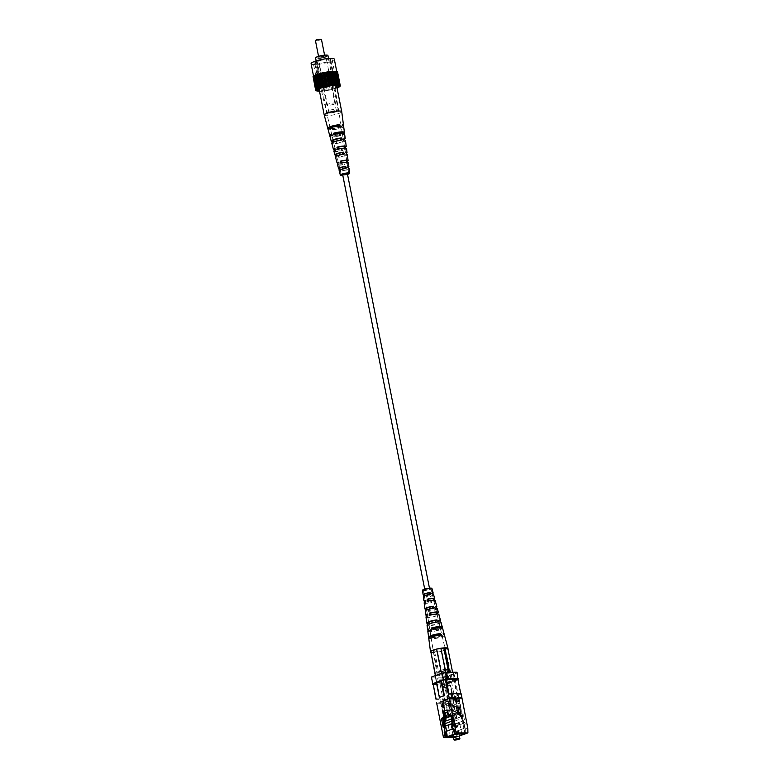 <?xml version="1.0" encoding="UTF-8"?>
<svg xmlns="http://www.w3.org/2000/svg" width="779" height="779" viewBox="0 0 779 779"><rect width="100%" height="100%" fill="white"/><g stroke="black" fill="none" stroke-linecap="round" stroke-linejoin="round"><path stroke-width="0.58" stroke-dasharray="3.9 2.92" d="M428.937 588.729L424.857 589.83L428.937 588.729M342.643 174.613L347.385 173.678M456.552 702.142A1.217 0.798 69.5 0 0 456.952 701.012L456.367 698.042L457.624 697.575M459.016 714.596A1.217 0.798 69.5 0 0 459.425 713.457L458.247 707.527L456.591 707.527M459.503 707.059L458.247 707.527M442.686 712.717L443.864 718.647A1.217 0.798 69.5 0 0 445.52 718.647L444.342 712.717L442.686 712.717L445.598 712.249L446.776 718.18A1.217 0.798 -110.5 0 1 445.121 718.18L443.942 712.249M444.342 712.717L445.598 712.249M442.063 702.755L440.807 703.233L441.401 706.193A1.217 0.798 69.5 0 0 443.056 706.193L442.472 703.233L443.728 702.765L444.312 705.725A1.217 0.798 -110.5 0 1 442.657 705.725L442.063 702.755L436.591 702.746M461.119 693.729L461.84 698.052M446.727 703.242L449.201 702.775L448.431 698.919L445.958 699.386L446.727 703.242L442.472 703.233M445.958 699.386L435.792 699.367M440.807 703.233L436.688 703.223M445.471 721.15L441.537 701.275L440.729 701.976L443.903 718.004L445.705 717.332L444.527 711.402L448.509 709.912L449.687 715.843L451.528 715.161L454.167 728.501L446.192 731.364M454.167 728.501L452.677 728.94M454.907 733.837L453.855 728.501M451.528 715.161L452.054 721.072M452.151 719.903L453.018 719.582L452.638 724.022M453.573 728.774L455.355 733.516M445.5 726.301L444.975 723.652M444.342 724.451L444.39 723.876M467.809 728.19L465.316 729.115L465.423 733.857M451.216 715.161L452.073 714.83L450.817 714.83L448.675 703.048L442.16 705.472L442.579 707.546L448.899 705.19M452.073 714.83L453.018 719.582M449.687 715.843L448.597 715.843M448.509 709.912L446.932 709.912M445.705 717.332L444.614 717.332M455.16 717.342L453.982 711.412L457.964 709.932L459.143 715.862L460.983 715.171L463.943 728.521L456.28 731.384L457.331 736.72L457.653 731.978L456.718 727.226L453.32 718.034L456.737 717.352L455.559 711.422L459.542 709.932L460.72 715.862L463.427 714.849L465.248 724.051L463.106 719.592L462.239 719.923L464.381 724.373L465.316 729.115M463.622 728.521L456.28 731.384M464.995 733.857L463.943 728.521M460.983 715.171L462.239 719.923M464.381 724.373L465.248 724.051M455.958 731.384L453.32 718.034M456.718 727.226L455.851 727.557L453.709 723.107L452.765 718.355L453.631 718.034M454.576 722.776L453.709 723.107M457.653 731.978L455.17 732.903L455.267 737.645L457.75 736.72M452.765 718.355L456.737 717.352M453.982 711.412L455.559 711.422M457.964 709.932L459.542 709.932M459.143 715.862L460.72 715.862M461.295 715.171L463.427 714.849M436.513 682.462L435.286 676.24L436.454 683.271L436.513 682.462L444.926 679.716L436.805 682.745L444.137 683.164L454.381 679.736L453.154 673.504L453.914 673.222L453.174 673.222L454.41 679.454L446.425 679.434L445.189 673.212L444.449 673.212L456.377 733.409M453.914 673.222L465.832 733.429M446.27 682.764L456.952 736.739L459.328 735.863M436.805 682.745L447.497 736.73M436.776 683.154L447.467 737.129M453.407 737.138L456.952 736.739M444.137 683.164L454.819 737.148M448.071 682.482L443.806 683.29L442.579 677.058L446.844 676.26L448.071 682.482L454.352 680.145L453.154 673.504M446.425 679.434L447.058 679.317L445.831 673.085L445.189 673.212M443.806 683.29L436.454 683.271M435.286 676.24L441.566 673.893L442.793 680.125M445.831 673.085L453.183 673.105L454.41 679.454M447.058 679.317L454.42 679.327M453.125 673.913L446.844 676.26M442.579 677.058L435.218 677.048M457.03 695.705L454.099 680.875L454.624 680.885L457.555 695.705L452.482 697.409L449.551 682.579L450.077 682.579L453.008 697.409L452.482 697.409M453.008 697.409L457.555 695.705M450.077 682.579L454.624 680.885M436.415 682.55L436.941 682.55L439.872 697.38M457.896 679.307L461.08 694.196M460.817 694.293L448.207 694.274M448.431 698.919L445.763 683.991L444.906 684.147L447.847 698.977L448.694 698.821M436.084 698.802L447.847 698.977M433.134 684.128L444.906 684.147M457.03 672.258L458.286 679.707M443.193 684.556L447.458 683.748L446.143 677.107L441.878 677.915L443.193 684.556L433.221 684.537M444.449 673.212L441.566 673.893M446.143 677.107L456.971 673.066M431.371 677.896L441.878 677.915M447.458 683.748L457.994 679.814M455.17 732.903L449.201 702.775L443.728 702.765M445.763 683.991L449.551 682.579M454.099 680.875L457.886 679.463M455.851 727.557L454.03 718.355M436.941 682.55L436.454 682.735M443.699 673.494L444.926 679.716M462.161 714.849L463.106 719.592M459.347 735.97L457.331 736.72M455.267 737.645L453.505 737.645M457.721 698.042L456.367 698.042M449.055 684.916A3.846 0.691 -11.2 0 1 450.028 685.072A3.846 0.691 -11.2 0 1 448.139 686.211A3.846 0.691 -11.2 0 1 443.641 686.942A3.846 0.691 -11.2 0 1 442.618 686.542A3.846 0.691 -11.2 0 1 445.198 685.481A3.846 0.691 -11.2 0 1 449.055 684.916M443.329 687.691A4.46 0.808 168.8 0 0 448.188 686.951A4.46 0.808 168.8 0 0 450.837 685.656A4.46 0.808 168.8 0 0 450.739 685.53A4.46 0.808 168.8 0 0 449.61 685.354A4.46 0.808 168.8 0 0 445.13 685.997A4.46 0.808 168.8 0 0 442.141 687.224A4.46 0.808 168.8 0 0 442.092 687.39A4.46 0.808 168.8 0 0 443.329 687.691M453.719 707.566L453.3 705.492L459.785 703.067L460.194 705.141L452.18 707.566A6.758 1.217 168.8 0 0 457.098 705.375A6.758 1.217 168.8 0 0 456.864 705.131L456.445 703.057A6.758 1.217 -11.2 0 1 456.689 703.301A6.758 1.217 -11.2 0 1 451.771 705.482L452.18 707.566M456.601 718.452L460.584 716.962L459.649 712.22L455.666 713.71L456.29 718.452L462.22 716.242L462.658 717.965L459.629 703.125M460.038 705.209L462.716 716.67L459.113 698.442M441.537 701.275L449.317 698.335L453.193 717.956L451.08 716.222M460.584 716.962L459.337 712.22L455.345 713.71L456.29 718.452L455.209 718.851L451.732 701.295L450.788 701.295L454.722 721.169L455.209 718.851M448.568 715.667L447.419 712.366M447.876 712.201L444.215 713.691L445.15 718.433M448.86 715.56L448.198 712.201M456.825 713.233A6.699 1.207 -11.2 0 1 458.675 713.691A6.699 1.207 -11.2 0 1 454.683 715.638A6.699 1.207 -11.2 0 1 447.389 716.758A6.699 1.207 -11.2 0 1 445.53 716.3A6.699 1.207 -11.2 0 1 449.522 714.353A6.699 1.207 -11.2 0 1 456.825 713.233M453.894 698.403A6.699 1.207 -11.2 0 1 455.744 698.86A6.699 1.207 -11.2 0 1 451.752 700.808A6.699 1.207 -11.2 0 1 444.449 701.928A6.699 1.207 -11.2 0 1 442.599 701.47A6.699 1.207 -11.2 0 1 446.591 699.523A6.699 1.207 -11.2 0 1 453.894 698.403M446.026 701.334A4.46 0.808 -11.2 0 1 444.799 701.032A4.46 0.808 -11.2 0 1 447.458 699.737A4.46 0.808 -11.2 0 1 452.307 698.997A4.46 0.808 -11.2 0 1 453.544 699.299A4.46 0.808 -11.2 0 1 450.885 700.594A4.46 0.808 -11.2 0 1 446.026 701.334M451.937 725.697A3.028 0.545 168.8 0 0 455.238 725.191A3.028 0.545 168.8 0 0 457.039 724.314A3.028 0.545 168.8 0 0 456.202 724.1A3.028 0.545 168.8 0 0 452.901 724.606A3.028 0.545 168.8 0 0 451.099 725.492A3.028 0.545 168.8 0 0 451.937 725.697M456.689 703.301L455.803 698.851A6.758 1.217 -11.2 0 0 455.043 698.461L457.614 711.451L456.874 713.213A6.758 1.217 -11.2 0 1 458.743 713.681A6.758 1.217 -11.2 0 1 454.712 715.638A6.758 1.217 -11.2 0 1 447.341 716.768L447.536 716.758A1.909 1.256 69.5 0 0 448.178 714.976L445.598 701.986L447.867 701.986L454.829 737.1L456.961 736.7L454.907 726.32L463.427 723.496L454.907 726.32L454.43 723.944L462.96 721.12L454.43 723.944L450.009 701.587L447.867 701.986M440.729 701.976L443.3 701.869L445.87 714.859L447.341 716.768L448.47 714.859L445.9 701.869A6.758 1.217 -11.2 0 0 452.618 700.564A6.758 1.217 -11.2 0 0 455.803 698.851M452.735 698.344L455.306 711.334A1.909 1.256 69.5 0 0 457.283 713.126L455.014 711.451L452.735 698.344L449.317 698.335M444.108 707.546L443.699 705.472A6.758 1.217 -11.2 0 1 452.015 703.048L452.424 705.122A6.758 1.217 168.8 0 0 444.108 707.546L442.579 707.546M447.341 716.768A6.758 1.217 -11.2 0 1 445.471 716.31A6.758 1.217 -11.2 0 1 449.502 714.353A6.758 1.217 -11.2 0 1 456.874 713.213M443.3 701.869A6.758 1.217 -11.2 0 1 442.54 701.48A6.758 1.217 -11.2 0 1 445.724 699.766A6.758 1.217 -11.2 0 1 452.433 698.461M458.179 723.36A5.843 1.052 168.8 0 0 451.82 724.343A5.843 1.052 168.8 0 0 448.334 726.038A5.843 1.052 168.8 0 0 449.95 726.437A5.843 1.052 168.8 0 0 456.319 725.453A5.843 1.052 168.8 0 0 459.795 723.769A5.843 1.052 168.8 0 0 458.179 723.36M452.424 705.122L449.084 705.122M452.015 703.048L448.675 703.048M443.699 705.472L442.16 705.472M453.3 705.492L451.771 705.482M459.785 703.067L456.445 703.057M460.194 705.141L456.864 705.131M455.043 698.461L457.916 711.344A1.909 1.256 69.5 0 1 457.283 713.126M442.998 701.976L445.569 714.966A1.909 1.256 69.5 0 0 447.536 716.758M440.593 701.275L443.796 717.449M453.193 717.956L451.616 718.861M454.722 721.169L462.658 717.965M444.244 723.934L452.044 721.101M451.801 724.012L453.232 723.477L451.83 723.642M445.656 726.31L445.121 723.603M452.287 723.477L451.976 721.919M453.232 723.477L452.765 721.101M462.483 723.496L462.005 721.12M463.427 723.496L462.96 721.12M455.851 726.32L455.374 723.954M446.62 731.199L447.701 736.652M440.758 701.567L444.225 719.105M447.604 736.691L446.523 731.238M445.539 726.301L445.013 723.642M458.773 698.354L455.345 698.344M451.732 701.295L458.743 698.675M450.009 701.587L450.788 701.295M453.329 736.749A5.843 1.052 168.8 0 0 459.269 735.58M453.397 737.1L454.829 737.1M456.961 736.7L459.318 735.824M456.367 733.419L453.349 718.209M465.608 733.429L462.599 718.228M446.464 701.178A3.846 0.691 168.8 0 0 450.651 700.535A3.846 0.691 168.8 0 0 452.94 699.415A3.846 0.691 168.8 0 0 451.878 699.153A3.846 0.691 168.8 0 0 447.691 699.795A3.846 0.691 168.8 0 0 445.403 700.915A3.846 0.691 168.8 0 0 446.464 701.178M440.593 671.517A3.846 0.691 168.8 0 0 444.78 670.875A3.846 0.691 168.8 0 0 447.068 669.765A3.846 0.691 168.8 0 0 446.007 669.492A3.846 0.691 168.8 0 0 441.82 670.144A3.846 0.691 168.8 0 0 439.531 671.255A3.846 0.691 168.8 0 0 440.593 671.517M453.281 698.627A5.843 1.052 168.8 0 0 446.922 699.61A5.843 1.052 168.8 0 0 443.436 701.295A5.843 1.052 168.8 0 0 445.052 701.704A5.843 1.052 168.8 0 0 451.421 700.72A5.843 1.052 168.8 0 0 454.897 699.026A5.843 1.052 168.8 0 0 453.281 698.627M427.525 601.281L428.499 601.037M433.494 600.336L433.708 601.291L434.721 601.291A5.638 1.022 168.8 0 0 435.227 600.706M434.497 600.385L434.721 601.291M433.708 601.291A4.294 0.779 168.8 0 0 433.903 600.979A4.294 0.779 168.8 0 0 432.725 600.687A4.294 0.779 168.8 0 0 428.538 601.281M429.599 615.215L430.855 614.894M436.386 613.151L436.853 615.225L438.168 615.235A6.583 1.188 168.8 0 0 438.908 614.465M437.652 613.151L438.168 615.235M436.853 615.225A4.801 0.867 168.8 0 0 437.165 614.816A4.801 0.867 168.8 0 0 435.841 614.495A4.801 0.867 168.8 0 0 430.914 615.215M431.693 629.159L433.299 629.159L433.095 627.971M441.664 627.786A7.449 1.344 -11.2 0 1 441.313 627.981L439.726 627.981L439.999 629.169L441.605 629.169A7.527 1.363 168.8 0 0 442.599 628.215M441.313 627.981L441.605 629.169M439.999 629.169A5.307 0.954 168.8 0 0 440.417 628.663A5.307 0.954 168.8 0 0 438.947 628.302A5.307 0.954 168.8 0 0 433.299 629.159M433.66 594.854A5.239 0.945 -11.2 0 1 426.483 597.162L426.171 595.049A5.093 0.915 168.8 0 0 427.067 594.922M429.541 594.435A5.093 0.915 168.8 0 0 432.92 593.15M429.492 594.231A4.002 0.721 168.8 0 0 432.033 593.033A4.002 0.721 168.8 0 0 431.917 592.897L432.783 592.585M426.171 595.049L427.038 594.728L427.389 596.821L426.483 597.162M433.299 594.62L432.394 594.952A4.08 0.74 -11.2 0 1 432.52 595.088A4.08 0.74 -11.2 0 1 427.389 596.821M431.917 592.897L432.394 594.952M437.34 608.613A6.183 1.12 -11.2 0 1 428.528 611.369L428.226 609.246A6.037 1.091 168.8 0 0 436.454 607.055M432.686 608.156A4.508 0.818 168.8 0 0 435.295 606.87A4.508 0.818 168.8 0 0 435.081 606.695L436.25 606.257M428.226 609.246L429.395 608.818L429.745 610.911L428.528 611.369M436.766 608.292L435.549 608.74A4.586 0.828 -11.2 0 1 435.773 608.935A4.586 0.828 -11.2 0 1 429.745 610.911M435.081 606.695L435.549 608.74M441.031 622.363A7.128 1.285 -11.2 0 1 437.71 624.183A7.128 1.285 -11.2 0 1 430.592 625.566L430.281 623.453A6.982 1.256 168.8 0 0 439.969 620.96M435.87 622.08A5.015 0.906 168.8 0 0 438.548 620.707A5.015 0.906 168.8 0 0 438.236 620.483L439.716 619.928M432.277 622.83A5.015 0.906 168.8 0 0 435.315 622.236M430.281 623.453L431.761 622.898L432.111 625.001L430.592 625.566M440.223 621.973L438.704 622.538A5.083 0.915 -11.2 0 1 439.035 622.772A5.083 0.915 -11.2 0 1 432.111 625.001M438.236 620.483L438.704 622.538M444.478 635.245A8.014 1.441 -11.2 0 1 440.632 637.319A8.014 1.441 -11.2 0 1 432.53 638.858L432.355 637.65A7.926 1.431 168.8 0 0 443.602 634.797M432.355 637.65L434.137 636.979A5.521 0.993 168.8 0 0 441.8 634.554A5.521 0.993 168.8 0 0 441.381 634.281L443.163 633.609M443.455 634.778L441.644 635.45A5.56 1.003 -11.2 0 1 442.082 635.732A5.56 1.003 -11.2 0 1 434.341 638.176L432.53 638.858M441.381 634.281L441.644 635.45M434.341 638.176L434.137 636.979M424.672 602.342L425.685 602.342L425.324 600.268L424.36 600.268M431.352 600.278L431.868 602.362L430.855 602.352L430.388 600.278L431.352 600.278A5.502 0.993 -11.2 0 1 430.436 600.512M428.431 600.667A4.216 0.76 -11.2 0 1 426.317 600.852A4.216 0.76 -11.2 0 1 425.149 600.56A4.216 0.76 -11.2 0 1 425.324 600.268M428.469 600.901A5.502 0.993 -11.2 0 1 425.412 601.184A5.502 0.993 -11.2 0 1 424.487 601.125M425.685 602.342A4.294 0.779 168.8 0 0 425.48 602.644A4.294 0.779 168.8 0 0 426.668 602.946A4.294 0.779 168.8 0 0 430.855 602.352M424.166 602.897A5.638 1.022 168.8 0 0 425.724 603.297A5.638 1.022 168.8 0 0 431.868 602.362M426.746 616.286L428.051 616.286L427.7 614.212L426.434 614.212M434.799 614.222L435.305 616.296L434 616.296L433.533 614.222L434.799 614.222A6.446 1.159 -11.2 0 1 427.505 615.371A6.446 1.159 -11.2 0 1 426.6 615.322M430.836 614.748A4.723 0.857 -11.2 0 1 428.723 614.923A4.723 0.857 -11.2 0 1 427.408 614.592A4.723 0.857 -11.2 0 1 427.7 614.212M428.051 616.286A4.801 0.867 168.8 0 0 427.749 616.686A4.801 0.867 168.8 0 0 429.073 617.017A4.801 0.867 168.8 0 0 434 616.296M425.996 617.026A6.583 1.188 168.8 0 0 427.817 617.484A6.583 1.188 168.8 0 0 435.305 616.296M428.83 630.221L430.436 630.221L430.232 629.043L428.654 629.033M436.873 629.052L438.45 629.052L438.743 630.24L437.136 630.24L436.873 629.052A5.258 0.945 -11.2 0 1 431.274 629.89A5.258 0.945 -11.2 0 1 429.823 629.529A5.258 0.945 -11.2 0 1 430.232 629.043M438.45 629.052A7.449 1.344 -11.2 0 1 429.735 630.464A7.449 1.344 -11.2 0 1 428.528 630.386M430.436 630.221A5.307 0.954 168.8 0 0 430.018 630.717A5.307 0.954 168.8 0 0 431.478 631.087A5.307 0.954 168.8 0 0 437.136 630.24M427.827 631.146A7.527 1.363 168.8 0 0 429.911 631.672A7.527 1.363 168.8 0 0 438.743 630.24M430.563 594.611L429.657 594.952A4.08 0.74 -11.2 0 0 424.516 596.675L425.149 600.56M424.526 596.042L424.652 596.821L423.747 597.152L423.649 596.51M432.754 608.438L434.039 608.282M426.843 609.899L427.009 610.911L425.792 611.359L425.665 610.473M425.792 611.359A6.183 1.12 -11.2 0 1 425.217 611.009M427.009 610.911A4.586 0.828 -11.2 0 1 426.785 610.707A4.586 0.828 -11.2 0 1 432.822 608.74M435.88 622.148L437.496 621.963M429.025 622.898L429.385 624.992L427.856 625.556L427.69 624.427M427.856 625.556A7.128 1.285 -11.2 0 1 427.048 625.138M429.385 624.992A5.083 0.915 -11.2 0 1 429.054 624.748A5.083 0.915 -11.2 0 1 435.967 622.538M438.645 634.272L438.918 635.45L440.719 634.778M431.605 638.176L429.794 638.848L429.618 637.641L431.4 636.979L431.605 638.176A5.56 1.003 -11.2 0 1 431.167 637.884A5.56 1.003 -11.2 0 1 438.918 635.45M429.794 638.848A8.014 1.441 -11.2 0 1 428.762 638.352M424.526 590.375A3.846 0.691 -11.2 0 1 423.464 590.102A3.846 0.691 -11.2 0 1 425.762 588.992A3.846 0.691 -11.2 0 1 429.94 588.349A3.846 0.691 -11.2 0 1 431.001 588.612A3.846 0.691 -11.2 0 1 428.723 589.722A3.846 0.691 -11.2 0 1 424.526 590.375M422.52 590.287A4.791 0.867 168.8 0 0 423.854 590.618A4.791 0.867 168.8 0 0 429.102 589.81A4.791 0.867 168.8 0 0 431.936 588.418M430.738 652.159A8.91 1.607 168.8 0 0 432.988 652.5A8.91 1.607 168.8 0 0 441.07 651.419L430.709 652.052M442.287 651.117A8.91 1.607 168.8 0 0 447.389 649.219L441.07 651.419A8.91 1.607 168.8 0 0 442.287 651.117M447.828 648.264L447.769 648.917A8.91 1.607 168.8 0 0 447.915 648.751M437.652 652.062L443.816 683.202L448.081 682.404L441.917 651.263M447.759 649.082L447.389 649.219A8.91 1.607 168.8 0 0 447.769 648.917L452.57 672.248M435.588 675.529L436.883 683.193L435.373 675.607M445.666 672.394L447.058 679.395L442.793 680.203L441.43 673.348M440.388 683.183A7.167 1.295 -11.2 0 1 438.402 682.686A7.167 1.295 -11.2 0 1 442.696 680.612A7.167 1.295 -11.2 0 1 450.486 679.415A7.167 1.295 -11.2 0 1 452.463 679.901A7.167 1.295 -11.2 0 1 448.217 681.985A7.167 1.295 -11.2 0 1 440.388 683.183M447.058 679.395L453.991 679.405M436.941 682.385L442.793 680.203M443.816 683.202L436.883 683.193M453.923 680.223L448.081 682.404M433.66 652.062L439.823 683.202M434.711 652.062L440.875 683.202M449.629 672.238L451.051 679.405M448.577 672.238L449.999 679.405M437.467 648.907A8.91 1.607 168.8 0 0 436.25 649.199M334.201 104.162A4.46 0.808 -11.2 0 1 329.527 105.223A4.46 0.808 -11.2 0 1 326.781 105.019A4.46 0.808 -11.2 0 1 328.105 104.152A4.46 0.808 -11.2 0 1 332.789 103.081A4.46 0.808 -11.2 0 1 335.525 103.286A4.46 0.808 -11.2 0 1 334.201 104.162M323.762 82.204A4.46 0.808 168.8 0 0 322.438 83.071A4.46 0.808 168.8 0 0 325.174 83.275A4.46 0.808 168.8 0 0 329.858 82.214A4.46 0.808 168.8 0 0 331.182 81.337A4.46 0.808 168.8 0 0 328.446 81.133A4.46 0.808 168.8 0 0 323.762 82.204M320.714 38.95L315.972 39.885M315.456 40.693A3.077 0.555 168.8 0 0 317.345 40.829A3.077 0.555 168.8 0 0 320.578 40.099A3.077 0.555 168.8 0 0 321.484 39.495M323.976 57.295A3.077 0.555 -11.2 0 1 320.753 58.035A3.077 0.555 -11.2 0 1 318.864 57.889A3.077 0.555 -11.2 0 1 319.779 57.295A3.077 0.555 -11.2 0 1 323.003 56.555A3.077 0.555 -11.2 0 1 324.892 56.701A3.077 0.555 -11.2 0 1 323.976 57.295M318.699 56.692A4.908 0.886 -11.2 0 1 324.093 55.494A4.908 0.886 -11.2 0 1 326.868 55.845A4.908 0.886 -11.2 0 1 325.418 56.711A4.908 0.886 -11.2 0 1 320.5 57.85A4.908 0.886 -11.2 0 1 317.287 57.743A4.908 0.886 -11.2 0 1 318.699 56.692M319.059 57.286A4.557 0.818 -11.2 0 1 324.064 56.176A4.557 0.818 -11.2 0 1 326.635 56.497A4.557 0.818 -11.2 0 1 325.291 57.295A4.557 0.818 -11.2 0 1 320.724 58.367A4.557 0.818 -11.2 0 1 317.744 58.259A4.557 0.818 -11.2 0 1 319.059 57.286M327.94 55.475A6.3 1.139 -11.2 0 1 326.07 56.711A6.3 1.139 -11.2 0 1 319.448 58.221A6.3 1.139 -11.2 0 1 315.583 57.928M330.53 79.254A6.3 1.139 -11.2 0 1 322.71 80.87L319.429 81.464L321.026 80.86A6.3 1.139 -11.2 0 1 320.042 80.461A6.3 1.139 -11.2 0 1 321.912 79.234A6.3 1.139 -11.2 0 1 328.534 77.725A6.3 1.139 -11.2 0 1 332.409 78.017A6.3 1.139 -11.2 0 1 330.53 79.254M318.718 60.704L315.437 61.298L317.034 60.694A6.3 1.139 168.8 0 0 318.718 60.704L322.71 80.87M317.034 60.694L321.026 80.86M320.948 82.759A8.735 1.577 -11.2 0 1 334.678 80.597A8.735 1.577 -11.2 0 1 335.447 80.967A8.735 1.577 -11.2 0 1 332.886 82.778A8.735 1.577 -11.2 0 1 323.46 84.892A8.735 1.577 -11.2 0 1 318.358 84.356A8.735 1.577 -11.2 0 1 318.923 83.713A8.735 1.577 -11.2 0 1 320.948 82.759M331.932 82.214A7.488 1.354 168.8 0 0 333.461 80.344A7.488 1.354 168.8 0 0 321.688 82.194A7.488 1.354 168.8 0 0 319.955 83.022A7.488 1.354 168.8 0 0 322.749 84.132A7.488 1.354 168.8 0 0 331.932 82.214M319.448 90.939A10.76 1.938 168.8 0 0 335.34 88.154A10.76 1.938 168.8 0 0 336.937 87.472M322.487 81.279L320.481 82.029L317.034 82.029L319.049 81.279A8.15 1.47 -11.2 0 1 318.231 80.821A8.15 1.47 -11.2 0 1 329.955 77.199L335.418 76.459L333.402 77.209A8.15 1.47 -11.2 0 1 334.21 77.657A8.15 1.47 -11.2 0 1 331.796 79.254A8.15 1.47 -11.2 0 1 322.487 81.279L318.971 63.489L316.956 64.238L313.509 64.229L315.524 63.479A8.15 1.47 -11.2 0 1 314.706 63.031A8.15 1.47 -11.2 0 1 326.43 59.408L331.893 58.659L329.877 59.418A8.15 1.47 -11.2 0 1 330.695 59.866A8.15 1.47 -11.2 0 1 328.271 61.453A8.15 1.47 -11.2 0 1 318.971 63.489M334.308 59.146A11.831 2.133 -11.2 0 1 330.793 61.463A11.831 2.133 -11.2 0 1 318.368 64.297A11.831 2.133 -11.2 0 1 311.094 63.742M333.373 74.511A11.831 2.133 -11.2 0 1 320.948 77.345A11.831 2.133 -11.2 0 1 313.674 76.79A11.831 2.133 -11.2 0 1 317.189 74.482A11.831 2.133 -11.2 0 1 329.614 71.649A11.831 2.133 -11.2 0 1 336.898 72.194A11.831 2.133 -11.2 0 1 333.373 74.511M317.121 61.298L321.114 81.464M315.437 61.298L319.429 81.464M313.022 77.111L317.628 77.773L326.713 76.517L334.96 74.083L337.541 71.882M313.07 76.498L313.177 77.024M319.526 91.289L329.41 90.16L337.025 87.891M334.96 74.083L337.667 87.725M336.616 87.988L333.909 74.346M335.749 88.319L333.052 74.667M335.35 88.582L332.652 74.94M337.774 87.491L335.077 73.849M334.24 88.816L331.542 75.174M336.616 73.245L339.264 86.615M338.398 87.18L335.7 73.538M337.492 72.496L340.092 85.612M339.469 86.44L336.771 72.788M339.138 86.712L336.44 73.07M339.761 85.807L337.064 72.165M339.741 86.031L337.044 72.389M339.245 85.339L336.547 71.697M316.829 89.566L314.132 75.923M316.157 90.228L313.509 76.829M316.225 90.237L313.528 76.595M316.722 90.939L314.025 77.296M315.378 77.773L318.085 91.416M317.998 91.221L315.3 77.579M317.413 91.133L314.716 77.491M317.628 77.773L320.325 91.416M319.965 91.289L317.257 77.647M319.117 91.289L316.42 77.647M320.393 77.559L323.09 91.201M322.467 91.143L319.77 77.501M321.435 91.231L318.728 77.588M323.489 77.131L326.197 90.773M325.349 90.792L322.652 77.15M324.191 90.958L321.493 77.316M326.713 76.517L329.41 90.16M328.417 90.267L325.71 76.624M327.209 90.491L324.502 76.848M329.838 75.777L332.536 89.419M331.445 89.585L328.748 75.943M330.277 89.867L327.579 76.225M333.188 89.127L330.491 75.485M317.034 82.029L313.509 64.229M320.481 82.029L316.956 64.238M333.402 77.209L329.877 59.418M335.418 76.459L331.893 58.659M331.971 76.449L328.446 58.659M329.955 77.199L326.43 59.408M319.049 81.279L315.524 63.479M324.181 82.204A3.846 0.691 -11.2 0 1 328.222 81.279A3.846 0.691 -11.2 0 1 330.578 81.464A3.846 0.691 -11.2 0 1 329.439 82.214A3.846 0.691 -11.2 0 1 325.408 83.129A3.846 0.691 -11.2 0 1 323.042 82.954A3.846 0.691 -11.2 0 1 324.181 82.204M330.053 111.864A3.846 0.691 -11.2 0 1 334.094 110.939A3.846 0.691 -11.2 0 1 336.45 111.115A3.846 0.691 -11.2 0 1 335.311 111.874A3.846 0.691 -11.2 0 1 331.279 112.789A3.846 0.691 -11.2 0 1 328.913 112.614A3.846 0.691 -11.2 0 1 330.053 111.864M330.802 82.214A5.843 1.052 -11.2 0 1 324.668 83.616A5.843 1.052 -11.2 0 1 321.084 83.343A5.843 1.052 -11.2 0 1 322.818 82.204A5.843 1.052 -11.2 0 1 328.952 80.802A5.843 1.052 -11.2 0 1 332.536 81.074A5.843 1.052 -11.2 0 1 330.802 82.214M324.239 115.097A8.91 1.607 168.8 0 0 326.703 115.691A8.91 1.607 168.8 0 0 339.069 113.354A8.91 1.607 168.8 0 0 341.728 111.64M320.714 82.194A8.91 1.607 168.8 0 0 318.066 83.937A8.91 1.607 168.8 0 0 323.548 84.356A8.91 1.607 168.8 0 0 332.906 82.214A8.91 1.607 168.8 0 0 335.554 80.48A8.91 1.607 168.8 0 0 330.072 80.062A8.91 1.607 168.8 0 0 320.714 82.194M336.947 155.868L337.161 156.822A4.508 0.818 -11.2 0 1 336.956 156.637A4.508 0.818 -11.2 0 1 342.857 154.7L342.809 154.408M330.286 127.931A5.56 1.003 168.8 0 0 330.598 128.058L330.871 129.226A5.521 0.993 -11.2 0 1 330.442 128.963A5.521 0.993 -11.2 0 1 338.115 126.529L337.911 125.331M333.539 140.97L334.006 143.024A5.015 0.906 -11.2 0 1 333.694 142.8A5.015 0.906 -11.2 0 1 340.491 140.609L340.423 140.239M340.16 169.89L340.326 170.611A4.002 0.721 -11.2 0 1 340.209 170.484A4.002 0.721 -11.2 0 1 345.214 168.78L346.071 168.468M347.755 162.383L347.882 163.239L346.918 163.239A4.216 0.76 168.8 0 0 347.103 162.957A4.216 0.76 168.8 0 0 345.934 162.655A4.216 0.76 168.8 0 0 341.864 163.23L340.89 163.23M345.496 147.221L345.808 149.305L344.542 149.295A4.723 0.857 168.8 0 0 344.834 148.916A4.723 0.857 168.8 0 0 343.529 148.585A4.723 0.857 168.8 0 0 338.709 149.286L337.453 149.286M343.714 133.121A7.527 1.363 -11.2 0 1 343.412 133.287L343.588 134.475L342.01 134.475A5.258 0.945 168.8 0 0 342.429 133.988A5.258 0.945 168.8 0 0 340.968 133.618A5.258 0.945 168.8 0 0 335.379 134.455L333.792 134.455M335.106 133.277L335.379 134.455M331.864 80.325A7.167 1.295 168.8 0 0 324.025 81.532A7.167 1.295 168.8 0 0 319.779 83.606A7.167 1.295 168.8 0 0 321.756 84.093A7.167 1.295 168.8 0 0 329.556 82.895A7.167 1.295 168.8 0 0 333.85 80.821A7.167 1.295 168.8 0 0 331.864 80.325M333.295 135.205A5.307 0.954 -11.2 0 1 331.825 134.845A5.307 0.954 -11.2 0 1 332.253 134.339L332.516 135.527A5.258 0.945 168.8 0 0 332.107 136.023A5.258 0.945 168.8 0 0 333.558 136.383A5.258 0.945 168.8 0 0 339.157 135.536L338.953 134.348A5.307 0.954 -11.2 0 1 333.295 135.205M338.612 148.828A4.801 0.867 -11.2 0 1 336.411 149.013A4.801 0.867 -11.2 0 1 335.087 148.692A4.801 0.867 -11.2 0 1 335.389 148.283L335.856 150.357A4.723 0.857 168.8 0 0 335.564 150.746A4.723 0.857 168.8 0 0 336.879 151.068A4.723 0.857 168.8 0 0 341.689 150.366L341.329 148.292L342.643 148.292A6.583 1.188 -11.2 0 1 335.155 149.48A6.583 1.188 -11.2 0 1 334.366 149.451M341.728 162.626A4.294 0.779 -11.2 0 1 339.527 162.821A4.294 0.779 -11.2 0 1 338.339 162.529A4.294 0.779 -11.2 0 1 338.534 162.217L339.001 164.301A4.216 0.76 168.8 0 0 338.826 164.593A4.216 0.76 168.8 0 0 339.985 164.875A4.216 0.76 168.8 0 0 344.055 164.301L343.705 162.227L344.717 162.227A5.638 1.022 -11.2 0 1 343.753 162.47M337.161 156.822L335.992 157.251A6.037 1.091 -11.2 0 1 335.447 156.949M335.992 157.251L335.788 156.452M328.65 128.71A8.014 1.441 168.8 0 0 328.787 128.73L330.598 128.058M330.871 129.226L329.079 129.898A7.926 1.431 -11.2 0 1 328.076 129.441M329.079 129.898L328.787 128.73M334.006 143.024L332.536 143.579A6.982 1.256 -11.2 0 1 331.766 143.19M332.536 143.579L332.273 142.547M340.326 170.611L339.469 170.932A5.093 0.915 -11.2 0 1 339.138 170.698M339.469 170.932L339.323 170.367M329.965 136.461A7.449 1.344 168.8 0 0 332.02 136.958A7.449 1.344 168.8 0 0 340.735 135.536L340.559 134.358A7.527 1.363 -11.2 0 1 331.727 135.789A7.527 1.363 -11.2 0 1 330.578 135.721M333.879 151.097A6.446 1.159 168.8 0 0 335.661 151.525A6.446 1.159 168.8 0 0 342.955 150.366L342.643 148.292M341.777 162.869A5.638 1.022 -11.2 0 1 338.573 163.171A5.638 1.022 -11.2 0 1 337.745 163.123M337.57 164.846A5.502 0.993 168.8 0 0 339.089 165.216A5.502 0.993 168.8 0 0 345.029 164.311L344.717 162.227M347.531 174.408A4.791 0.867 -11.2 0 1 342.789 175.353M343.588 134.475A7.449 1.344 168.8 0 0 344.571 133.569M345.808 149.305A6.446 1.159 168.8 0 0 346.519 148.594M347.882 163.239A5.502 0.993 168.8 0 0 348.359 162.714M343.636 126.354A7.926 1.431 -11.2 0 1 339.751 128.399A7.926 1.431 -11.2 0 1 331.815 129.898L331.523 128.739A8.014 1.441 168.8 0 0 342.838 125.896M345.467 140.483A6.982 1.256 -11.2 0 1 342.156 142.245A6.982 1.256 -11.2 0 1 335.262 143.579L334.756 141.544A7.128 1.285 168.8 0 0 344.552 139.081M347.307 154.602A6.037 1.091 -11.2 0 1 338.729 157.261L338.213 155.225A6.183 1.12 168.8 0 0 346.577 153.044M349.138 168.722A5.093 0.915 -11.2 0 1 342.195 170.932L341.679 168.897A5.239 0.945 168.8 0 0 342.633 168.77M345.126 168.283A5.239 0.945 168.8 0 0 348.593 166.998M342.117 133.043A5.307 0.954 -11.2 0 1 341.806 133.287L343.412 133.287M342.01 134.475L341.806 133.287M344.542 149.295L344.191 147.221M346.918 163.239L346.762 162.324M342.75 175.148A3.846 0.691 168.8 0 0 347.492 174.204M340.842 126.529A5.521 0.993 -11.2 0 1 341.27 126.811A5.521 0.993 -11.2 0 1 333.597 129.236L333.334 128.058A5.56 1.003 168.8 0 0 341.075 125.623A5.56 1.003 168.8 0 0 340.637 125.331L340.842 126.529L342.624 125.867M340.413 140.162A5.083 0.915 168.8 0 0 343.198 138.759A5.083 0.915 168.8 0 0 342.867 138.516L343.218 140.609A5.015 0.906 -11.2 0 1 343.529 140.853A5.015 0.906 -11.2 0 1 336.742 143.034L336.275 140.98L334.756 141.544M336.976 140.882A5.083 0.915 168.8 0 0 339.771 140.337M342.76 154.115A4.586 0.828 168.8 0 0 345.457 152.801A4.586 0.828 168.8 0 0 345.233 152.606L345.584 154.7A4.508 0.818 -11.2 0 1 345.798 154.885A4.508 0.818 -11.2 0 1 339.897 156.822L339.42 154.768L338.213 155.225M345.097 168.069A4.08 0.74 168.8 0 0 347.726 166.833A4.08 0.74 168.8 0 0 347.59 166.687L347.94 168.79A4.002 0.721 -11.2 0 1 348.067 168.926A4.002 0.721 -11.2 0 1 343.062 170.611L342.585 168.556L341.679 168.897M339.897 125.857L338.115 126.529M341.962 140.054L340.491 140.609M344.026 154.261L342.857 154.7M340.637 125.331L342.448 124.659M331.523 128.739L333.334 128.058M333.597 129.236L331.815 129.898M344.698 140.064L343.218 140.609M342.867 138.516L344.386 137.951M336.742 143.034L335.262 143.579M346.752 154.261L345.584 154.7M345.233 152.606L346.451 152.148M339.897 156.822L338.729 157.261M348.807 168.468L347.94 168.79M347.59 166.687L348.495 166.355M343.062 170.611L342.195 170.932M332.516 135.527L330.939 135.527M340.735 135.536L339.157 135.536M338.953 134.348L340.559 134.358M330.647 134.339L332.253 134.339M335.856 150.357L334.59 150.357M342.955 150.366L341.689 150.366M334.074 148.273L335.389 148.283M339.001 164.301L338.037 164.291M345.029 164.311L344.055 164.301M337.521 162.217L338.534 162.217M458.208 700.545L456.952 701.012M460.671 712.989L459.425 713.457M443.864 718.647L445.121 718.18M445.52 718.647L446.776 718.18M441.401 706.193L442.657 705.725M443.056 706.193L444.312 705.725M448.49 703.106L447.604 698.656M440.047 671.722A4.616 0.828 -11.2 0 1 440.145 670.505A4.616 0.828 -11.2 0 1 446.542 669.297A4.616 0.828 -11.2 0 1 446.445 670.515A4.616 0.828 -11.2 0 1 440.047 671.722M447.643 670.154A5.843 1.052 168.8 0 0 441.284 671.138A5.843 1.052 168.8 0 0 437.808 672.832A5.843 1.052 168.8 0 0 439.414 673.231A5.843 1.052 168.8 0 0 445.783 672.248A5.843 1.052 168.8 0 0 449.259 670.563A5.843 1.052 168.8 0 0 447.643 670.154M329.527 111.864A4.616 0.828 168.8 0 0 329.439 113.082A4.616 0.828 168.8 0 0 335.837 111.874A4.616 0.828 168.8 0 0 335.934 110.657A4.616 0.828 168.8 0 0 329.527 111.864M336.44 110.686A5.843 1.052 -11.2 0 1 330.306 112.088A5.843 1.052 -11.2 0 1 326.722 111.816A5.843 1.052 -11.2 0 1 328.456 110.676A5.843 1.052 -11.2 0 1 334.59 109.274A5.843 1.052 -11.2 0 1 338.174 109.547A5.843 1.052 -11.2 0 1 336.44 110.686M424.857 589.83L424.711 589.099M429.609 588.895L429.463 588.155M445.111 719.786L446.367 719.309M442.647 707.332L443.903 706.865M450.028 685.072L450.739 685.53M458.675 713.691L455.744 698.86M453.544 699.299L450.837 685.656M458.919 733.808L457.039 724.314M458.743 713.681L457.098 705.375M445.471 716.31L442.54 701.48M448.334 726.038L450.398 736.418M459.795 723.769L461.85 734.149M452.979 734.986L451.099 725.492M444.799 701.032L442.092 687.39M445.53 716.3L442.599 701.47M442.618 686.542L442.141 687.224M454.897 699.026L449.259 670.563L446.786 669.249C441.907 669.589 436.552 671.099 437.808 672.832L443.436 701.295M447.068 669.765L452.94 699.415M439.531 671.255L445.403 700.915M431.001 588.612L432.033 593.033M432.52 595.088L433.426 598.915M433.903 600.979L435.295 606.87M435.773 608.935L436.678 612.761M437.165 614.816L438.548 620.707M439.035 622.772L440.135 627.485M440.417 628.663L441.8 634.554M442.082 635.732L452.463 679.901M423.464 590.102L424.185 594.581M425.48 602.644L426.444 608.623M426.785 610.707L427.408 614.592M427.749 616.686L428.713 622.655M429.054 624.748L429.823 629.529M430.018 630.717L430.982 636.696M431.167 637.884L438.402 682.686M326.781 105.019L322.438 83.071M318.553 56.322L318.864 57.889M326.635 56.497L326.868 55.845M316.167 60.898L320.042 80.461M333.461 80.344L334.678 80.597M335.447 80.967L338.495 85.924M313.577 76.293L313.674 76.79M336.742 71.454L336.898 72.194M334.21 77.657L330.695 59.866M318.231 80.821L314.706 63.031M318.358 84.356L317.433 90.101M319.955 83.022L318.923 83.713M328.534 58.444L332.409 78.017M317.744 58.259L317.287 57.743M324.58 55.134L324.892 56.701M335.525 103.286L331.182 81.337M321.084 83.343L326.722 111.816C327.024 113.578 330.13 113.578 336.031 111.835C337.716 111.3 338.427 110.54 338.174 109.547L332.536 81.074M336.45 111.115L330.578 81.464M328.913 112.614L323.042 82.954M319.03 88.806L318.066 83.937M341.251 174.895L340.209 170.484M339.722 168.42L338.826 164.593M338.339 162.529L336.956 156.637M336.47 154.583L335.564 150.746M335.087 148.692L333.694 142.8M333.217 140.736L332.107 136.023M331.825 134.845L330.442 128.963M330.169 127.785L319.779 83.606M348.788 173.405L348.067 168.926M347.726 166.833L347.103 162.957M346.762 160.863L345.798 154.885M345.457 152.801L344.834 148.916M344.493 146.822L343.529 140.853M343.198 138.759L342.429 133.988M342.234 132.79L341.27 126.811M341.075 125.623L333.85 80.821M336.518 85.339L335.554 80.48"/><path stroke-width="1.17" d="M429.463 588.155L347.385 173.678L346.723 173.513L342.643 174.613L424.711 589.099M456.552 700.535L455.968 697.575L454.712 698.042L455.296 701.003A1.217 0.798 69.5 0 0 456.552 702.142L457.809 701.675A1.217 0.798 -110.5 0 1 456.552 700.535L455.296 701.003M459.347 735.97L467.906 732.932L467.809 728.19L461.879 697.585L457.624 697.575L458.208 700.545A1.217 0.798 -110.5 0 1 457.809 701.675M459.503 707.059L460.671 712.989A1.217 0.798 -110.5 0 1 459.016 712.989L457.848 707.059L459.503 707.059M457.848 707.059L456.591 707.527L457.76 713.457A1.217 0.798 69.5 0 0 459.016 714.596L460.272 714.129M448.47 694.177L450.944 693.709L451.713 697.565L449.23 698.033L445.276 679.444L446.124 679.288L449.055 694.07M461.879 697.585L461.119 693.729L450.944 693.709M436.591 702.746L443.494 737.625L445.121 737.022L444.176 732.279L445.958 737.022L445.121 737.022M455.968 697.575L451.713 697.565M452.677 728.94L446.192 731.364L446.825 736.7L445.043 731.958L444.108 727.206L444.342 724.451M452.054 721.072L451.771 724.353L452.706 729.095L454.907 733.837L447.243 736.7M451.771 724.353L452.638 724.022L450.817 714.83L448.597 715.843M452.706 729.095L453.573 728.774L454.517 733.516L456.143 732.912L467.906 732.932M454.488 733.837L455.355 733.516L454.517 733.516M446.484 731.257L445.5 726.301M444.975 723.652L443.864 718.014L444.488 722.766L443.621 723.087L442.676 718.335L441.42 718.335L444.127 717.332L442.949 711.393L446.932 709.912L448.11 715.843M444.39 723.876L444.488 722.766M446.825 736.7L445.958 737.022M445.043 731.958L444.176 732.279M444.108 727.206L443.241 727.528L443.621 723.087M444.527 711.402L442.949 711.393M444.614 717.332L444.127 717.332M442.676 718.335L443.543 718.014M443.864 718.014L445.013 723.642M459.328 735.863L465.832 733.429L456.377 733.409L447.497 736.73L453.407 737.138M443.894 695.686L440.963 680.856L441.489 680.856L444.419 695.686L439.346 697.38L436.415 682.55L440.963 680.856M444.419 695.686L439.346 697.38M436.045 698.812L433.153 683.972L435.831 698.899M460.749 693.729L457.896 679.307L446.124 679.288M457.994 679.814L457.03 672.258L446.523 672.238L447.837 678.879L443.572 679.687L442.258 673.046L446.523 672.238M432.754 683.728L431.43 677.078L432.754 683.728L443.572 679.687M442.258 673.046L431.43 677.078M458.344 678.899L447.837 678.879M432.686 684.537L433.221 684.537M436.454 682.735L433.153 683.972M445.276 679.444L441.489 680.856M453.505 737.645L443.494 737.625M443.241 727.528L441.42 718.335M456.143 732.912L449.23 698.033L454.712 698.042M461.84 698.052L457.721 698.042M451.09 716.213L450.807 714.83M447.419 712.366L443.894 713.691L444.838 718.433L448.821 716.943L448.568 715.667M448.821 716.943L448.86 715.56M444.838 718.433L451.08 716.222M454.78 740.05A3.028 0.545 -11.2 0 1 453.943 739.846A3.028 0.545 -11.2 0 1 455.744 738.969A3.028 0.545 -11.2 0 1 459.045 738.463A3.028 0.545 -11.2 0 1 459.883 738.667A3.028 0.545 -11.2 0 1 458.071 739.544A3.028 0.545 -11.2 0 1 454.78 740.05M459.269 735.58A5.843 1.052 168.8 0 0 461.85 734.149A5.843 1.052 168.8 0 0 460.233 733.74A5.843 1.052 168.8 0 0 453.875 734.724A5.843 1.052 168.8 0 0 450.398 736.418A5.843 1.052 168.8 0 0 452.005 736.817A5.843 1.052 168.8 0 0 453.329 736.749M443.796 717.449L445.471 721.15L451.616 718.861M444.069 718.832L445.15 718.433M452.044 721.101L444.244 723.934L444.712 726.301L451.801 724.012M451.83 723.642L444.712 726.301M451.976 721.919L451.82 721.101M445.656 726.31L446.62 731.199M444.225 719.105L445.121 723.603M446.523 731.238L445.539 726.301M459.318 735.824L465.618 733.467L456.367 733.458L447.711 736.691M447.682 737.09L453.397 737.1M428.538 601.281L428.187 599.207L427.223 599.207A5.502 0.993 -11.2 0 1 433.163 598.301A5.502 0.993 -11.2 0 1 434.672 598.661A5.502 0.993 -11.2 0 1 434.205 599.217L433.241 599.217L433.494 600.336M436.454 607.055A6.037 1.091 168.8 0 0 436.795 606.568L435.227 600.706A5.638 1.022 168.8 0 0 433.669 600.336A5.638 1.022 168.8 0 0 427.525 601.281L427.223 599.207M434.205 599.217L434.721 601.291M428.187 599.207A4.216 0.76 -11.2 0 1 432.257 598.632A4.216 0.76 -11.2 0 1 433.426 598.915A4.216 0.76 -11.2 0 1 433.241 599.217M430.914 615.215L430.563 613.141L429.297 613.141A6.446 1.159 -11.2 0 1 436.581 611.992A6.446 1.159 -11.2 0 1 438.363 612.421A6.446 1.159 -11.2 0 1 437.652 613.151L436.386 613.151L436.591 614.037M439.969 620.96A6.982 1.256 168.8 0 0 440.476 620.318L438.908 614.465A6.583 1.188 168.8 0 0 437.097 614.027A6.583 1.188 168.8 0 0 429.599 615.215L429.297 613.141M437.652 613.151L437.876 614.066M430.563 613.141A4.723 0.857 -11.2 0 1 435.373 612.44A4.723 0.857 -11.2 0 1 436.678 612.761A4.723 0.857 -11.2 0 1 436.386 613.151M433.299 629.159L433.095 627.971L431.508 627.971A7.449 1.344 -11.2 0 1 440.232 626.55A7.449 1.344 -11.2 0 1 442.287 627.046A7.449 1.344 -11.2 0 1 441.664 627.786M443.602 634.797A7.926 1.431 168.8 0 0 444.166 634.067L442.599 628.215A7.527 1.363 168.8 0 0 440.515 627.718A7.527 1.363 168.8 0 0 431.693 629.159L431.508 627.971M433.095 627.971A5.258 0.945 -11.2 0 1 438.684 627.124A5.258 0.945 -11.2 0 1 440.135 627.485A5.258 0.945 -11.2 0 1 440.047 627.728M427.067 594.922A5.093 0.915 168.8 0 0 429.541 594.435M432.92 593.15A5.093 0.915 168.8 0 0 433.105 592.809A5.093 0.915 168.8 0 0 432.783 592.585L433.299 594.62A5.239 0.945 -11.2 0 1 433.66 594.854L434.672 598.661M427.116 595.224L427.038 594.728A4.002 0.721 168.8 0 0 429.492 594.231M436.795 606.568A6.037 1.091 168.8 0 0 436.25 606.257L436.766 608.292A6.183 1.12 -11.2 0 1 437.34 608.613L438.363 612.421M429.433 609.1L429.395 608.818A4.508 0.818 168.8 0 0 432.686 608.156M440.476 620.318A6.982 1.256 168.8 0 0 439.716 619.928L440.223 621.973A7.128 1.285 -11.2 0 1 441.031 622.363L442.287 627.046M431.761 622.898A5.015 0.906 168.8 0 0 432.277 622.83M435.315 622.236A5.015 0.906 168.8 0 0 435.87 622.08M444.166 634.067A7.926 1.431 168.8 0 0 443.163 633.609L443.455 634.778A8.014 1.441 -11.2 0 1 444.478 635.245L448.013 648.41A8.91 1.607 168.8 0 0 445.549 647.816A8.91 1.607 168.8 0 0 437.467 648.907L447.828 648.264L452.57 672.248M432.822 608.74L432.355 606.685L433.523 606.247A6.037 1.091 168.8 0 0 424.945 608.915L424.166 602.897A5.638 1.022 168.8 0 1 424.672 602.342L424.36 600.268A5.502 0.993 -11.2 0 0 423.893 600.794A5.502 0.993 -11.2 0 0 424.487 601.125M428.431 600.667A4.216 0.76 -11.2 0 0 430.388 600.278L430.466 600.648M430.436 600.512A5.502 0.993 -11.2 0 1 428.469 600.901M435.967 622.538L435.5 620.483L436.98 619.928A6.982 1.256 168.8 0 0 430.096 621.262A6.982 1.256 168.8 0 0 426.775 623.034L425.996 617.026A6.583 1.188 168.8 0 1 426.746 616.286L426.434 614.212A6.446 1.159 -11.2 0 0 425.724 614.923A6.446 1.159 -11.2 0 0 426.6 615.322M433.533 614.222A4.723 0.857 -11.2 0 1 430.836 614.748M438.918 635.45L438.645 634.272L440.427 633.609A7.926 1.431 168.8 0 0 432.491 635.109A7.926 1.431 168.8 0 0 428.606 637.154L427.827 631.146A7.527 1.363 168.8 0 1 428.83 630.221L428.654 629.033A7.449 1.344 -11.2 0 0 427.671 629.938A7.449 1.344 -11.2 0 0 428.528 630.386M429.657 594.952L429.19 592.897L430.047 592.576L430.563 594.611A5.239 0.945 -11.2 0 0 423.387 596.889L423.893 600.794M424.652 596.821L424.302 594.718L423.445 595.039L423.747 597.152M430.047 592.576A5.093 0.915 168.8 0 0 423.114 594.786A5.093 0.915 168.8 0 0 423.445 595.039M429.19 592.897A4.002 0.721 168.8 0 0 424.185 594.581A4.002 0.721 168.8 0 0 424.302 594.718M433.523 606.247L434.039 608.282A6.183 1.12 -11.2 0 0 425.217 611.009L425.724 614.923M426.843 609.899L426.658 608.808L425.49 609.246L425.792 611.359M424.945 608.915A6.037 1.091 168.8 0 0 425.49 609.246M432.355 606.685A4.508 0.818 168.8 0 0 426.444 608.623A4.508 0.818 168.8 0 0 426.658 608.808M436.98 619.928L437.496 621.963A7.128 1.285 -11.2 0 0 430.446 623.327A7.128 1.285 -11.2 0 0 427.048 625.138L427.671 629.938M429.171 623.755L429.025 622.898L427.554 623.443L427.69 624.427M426.775 623.034A6.982 1.256 168.8 0 0 427.554 623.443M435.5 620.483A5.015 0.906 168.8 0 0 428.713 622.655A5.015 0.906 168.8 0 0 429.025 622.898M440.427 633.609L440.719 634.778A8.014 1.441 -11.2 0 0 432.696 636.287A8.014 1.441 -11.2 0 0 428.762 638.352L430.524 651.877A8.91 1.607 168.8 0 0 430.738 652.159M428.606 637.154A7.926 1.431 168.8 0 0 429.414 637.611M438.645 634.272A5.521 0.993 168.8 0 0 430.982 636.696A5.521 0.993 168.8 0 0 431.069 636.832M433.105 592.809L431.936 588.418A4.791 0.867 168.8 0 0 430.612 588.106A4.791 0.867 168.8 0 0 425.412 588.895A4.791 0.867 168.8 0 0 422.52 590.287L423.114 594.786M435.373 675.607L430.768 651.4A8.91 1.607 168.8 0 0 430.524 651.877M436.25 649.199A8.91 1.607 168.8 0 0 431.147 651.108L437.467 648.907M430.768 651.4L435.588 675.529M441.43 673.348L436.62 649.063M440.885 648.255L445.666 672.394M444.887 648.264L449.629 672.238M443.835 648.264L448.577 672.238M315.485 40.576L316.673 39.495L321.415 39.408A3.077 0.555 168.8 0 0 319.332 39.388A3.077 0.555 168.8 0 0 316.371 40.089A3.077 0.555 168.8 0 0 315.485 40.576A3.077 0.555 168.8 0 0 315.456 40.693L318.553 56.322M316.167 60.898L315.583 57.928A6.3 1.139 -11.2 0 1 317.452 56.692A6.3 1.139 -11.2 0 1 324.064 55.182A6.3 1.139 -11.2 0 1 327.94 55.475L328.534 58.444M336.937 87.472A10.76 1.938 168.8 0 0 338.495 85.924A10.76 1.938 168.8 0 0 331.591 85.593A10.76 1.938 168.8 0 0 320.627 88.124A10.76 1.938 168.8 0 0 317.433 90.101A10.76 1.938 168.8 0 0 319.448 90.939M313.577 76.293L311.094 63.742A11.831 2.133 -11.2 0 1 314.609 61.434A11.831 2.133 -11.2 0 1 327.034 58.6A11.831 2.133 -11.2 0 1 334.308 59.146L336.742 71.454M313.177 77.024L315.729 90.754L319.526 91.289M314.005 76.021L313.07 76.498L316.225 90.237L315.729 90.754M337.025 87.891L339.313 86.888L340.248 85.524L339.245 85.339L336.752 71.444L330.179 71.434L320.734 73.216L313.956 75.748L316.829 89.566L315.777 90.14M339.547 85.495L336.84 71.853L337.541 71.882L340.248 85.524M339.459 85.086L329.78 85.505L323.431 86.859L316.654 89.39M340.092 85.612L340.199 86.138M335.184 71.22L337.891 84.862M337.969 85.057L335.272 71.415M338.553 85.145L335.856 71.502M332.945 71.22L335.642 84.862M336.012 84.989L333.305 71.347M336.849 84.989L334.152 71.347M330.179 71.434L332.876 85.077M333.5 85.135L330.802 71.493M334.542 85.047L331.835 71.405M327.073 71.863L329.78 85.505M330.617 85.486L327.92 71.843M331.776 85.32L329.079 71.678M323.86 72.476L326.557 86.118M327.56 86.011L324.853 72.369M328.767 85.787L326.06 72.145M320.734 73.216L323.431 86.859M324.522 86.693L321.824 73.051M325.69 86.411L322.993 72.768M317.92 74.054L320.617 87.696M321.727 87.462L319.03 73.82M322.779 87.151L320.081 73.508M315.602 74.911L318.309 88.553M319.361 88.29L316.654 74.648M320.218 87.959L317.52 74.317M317.569 89.098L314.872 75.456M318.192 88.787L315.495 75.144M316.498 89.838L313.801 76.196M324.58 55.134L321.484 39.495A3.077 0.555 168.8 0 0 321.415 39.408M342.838 125.896A8.014 1.441 168.8 0 0 343.481 125.156L341.728 111.64A8.91 1.607 168.8 0 0 341.718 111.621A8.91 1.607 168.8 0 0 339.255 111.008A8.91 1.607 168.8 0 0 326.878 113.335A8.91 1.607 168.8 0 0 324.23 115.078A8.91 1.607 168.8 0 0 324.239 115.097L327.764 128.262A8.014 1.441 168.8 0 0 328.65 128.71M336.947 155.868L336.694 154.768A4.586 0.828 168.8 0 1 336.47 154.583A4.586 0.828 168.8 0 1 342.507 152.596L342.857 154.7M338.115 126.529L337.911 125.331A5.56 1.003 168.8 0 0 330.169 127.785A5.56 1.003 168.8 0 0 330.286 127.931M333.743 141.846L333.539 140.97A5.083 0.915 168.8 0 1 333.217 140.736A5.083 0.915 168.8 0 1 340.131 138.516L340.491 140.609M340.326 170.611L339.858 168.556A4.08 0.74 168.8 0 1 339.722 168.42A4.08 0.74 168.8 0 1 344.863 166.687L345.214 168.78M348.593 166.998A5.239 0.945 168.8 0 0 348.865 166.618L348.359 162.714A5.502 0.993 168.8 0 0 346.83 162.324A5.502 0.993 168.8 0 0 340.89 163.23L340.384 161.156L341.387 161.156L341.864 163.23M341.387 161.156A4.294 0.779 -11.2 0 1 345.574 160.562A4.294 0.779 -11.2 0 1 346.762 160.863A4.294 0.779 -11.2 0 1 346.567 161.165L347.58 161.165A5.638 1.022 -11.2 0 0 348.086 160.61L347.307 154.602A6.037 1.091 -11.2 0 0 346.752 154.261L346.451 152.148A6.183 1.12 168.8 0 1 347.025 152.499L346.519 148.594A6.446 1.159 168.8 0 0 344.737 148.137A6.446 1.159 168.8 0 0 337.453 149.286L336.937 147.212A6.583 1.188 -11.2 0 1 344.425 146.024A6.583 1.188 -11.2 0 1 346.246 146.491A6.583 1.188 -11.2 0 1 345.496 147.221L345.642 148.185M336.937 147.212L338.242 147.212L338.709 149.286M338.242 147.212A4.801 0.867 -11.2 0 1 343.169 146.491A4.801 0.867 -11.2 0 1 344.493 146.822A4.801 0.867 -11.2 0 1 344.191 147.221L345.496 147.221M344.552 139.081A7.128 1.285 168.8 0 0 345.194 138.38L344.571 133.569A7.449 1.344 168.8 0 0 342.507 133.043A7.449 1.344 168.8 0 0 333.792 134.455L333.5 133.267L335.106 133.277L335.379 134.455M335.106 133.277A5.307 0.954 -11.2 0 1 340.764 132.42A5.307 0.954 -11.2 0 1 342.234 132.79A5.307 0.954 -11.2 0 1 342.117 133.043M347.492 174.204A3.846 0.691 168.8 0 0 348.788 173.405A3.846 0.691 168.8 0 0 347.726 173.133A3.846 0.691 168.8 0 0 343.529 173.785A3.846 0.691 168.8 0 0 341.251 174.895A3.846 0.691 168.8 0 0 342.312 175.158A3.846 0.691 168.8 0 0 342.75 175.148M342.507 152.596L343.714 152.139A6.183 1.12 168.8 0 0 334.902 154.894A6.183 1.12 168.8 0 0 335.476 155.216L336.694 154.768M343.714 152.139L344.026 154.261A6.037 1.091 -11.2 0 0 335.447 156.949L337.025 162.801A5.638 1.022 -11.2 0 1 337.521 162.217L338.037 164.291A5.502 0.993 168.8 0 0 337.57 164.846L338.592 168.653A5.239 0.945 168.8 0 0 338.953 168.897L339.858 168.556M335.992 157.251L335.476 155.216M337.911 125.331L339.722 124.65A8.014 1.441 168.8 0 0 331.611 126.198A8.014 1.441 168.8 0 0 327.764 128.262M339.722 124.65L339.897 125.857A7.926 1.431 -11.2 0 0 331.873 127.386A7.926 1.431 -11.2 0 0 328.076 129.441L329.644 135.293A7.527 1.363 -11.2 0 1 330.647 134.339L330.939 135.527A7.449 1.344 168.8 0 0 329.965 136.461L331.221 141.145A7.128 1.285 168.8 0 0 332.02 141.544L333.539 140.97M340.131 138.516L341.66 137.941A7.128 1.285 168.8 0 0 334.542 139.324A7.128 1.285 168.8 0 0 331.221 141.145M341.66 137.941L341.962 140.054A6.982 1.256 -11.2 0 0 335.009 141.418A6.982 1.256 -11.2 0 0 331.766 143.19L333.334 149.042A6.583 1.188 -11.2 0 1 334.074 148.273L334.59 150.357A6.446 1.159 168.8 0 0 333.879 151.097L334.902 154.894M332.273 142.547L332.02 141.544M344.863 166.687L345.769 166.346A5.239 0.945 168.8 0 0 338.592 168.653M345.769 166.346L346.071 168.468A5.093 0.915 -11.2 0 0 339.138 170.698L340.316 175.09A4.791 0.867 -11.2 0 1 343.14 173.698A4.791 0.867 -11.2 0 1 348.398 172.889A4.791 0.867 -11.2 0 1 349.722 173.23A4.791 0.867 -11.2 0 1 347.531 174.408M339.469 170.932L338.953 168.897M342.789 175.353A4.791 0.867 -11.2 0 1 341.64 175.411A4.791 0.867 -11.2 0 1 340.316 175.09M340.384 161.156A5.638 1.022 -11.2 0 1 346.519 160.211A5.638 1.022 -11.2 0 1 348.086 160.61M333.5 133.267A7.527 1.363 -11.2 0 1 342.332 131.836A7.527 1.363 -11.2 0 1 344.415 132.362A7.527 1.363 -11.2 0 1 343.714 133.121M330.578 135.721A7.527 1.363 -11.2 0 1 329.644 135.293M334.366 149.451A6.583 1.188 -11.2 0 1 333.334 149.042M337.745 163.123A5.638 1.022 -11.2 0 1 337.025 162.801M343.753 162.47A5.638 1.022 -11.2 0 1 341.777 162.869M347.882 163.239L347.58 161.165M343.481 125.156A8.014 1.441 168.8 0 0 342.448 124.659L342.624 125.867A7.926 1.431 -11.2 0 1 343.636 126.354L344.415 132.362M345.194 138.38A7.128 1.285 168.8 0 0 344.386 137.951L344.698 140.064A6.982 1.256 -11.2 0 1 345.467 140.483L346.246 146.491M346.577 153.044A6.183 1.12 168.8 0 0 347.025 152.499M342.633 168.77A5.239 0.945 168.8 0 0 345.126 168.283M348.865 166.618A5.239 0.945 168.8 0 0 348.495 166.355L348.807 168.468A5.093 0.915 -11.2 0 1 349.138 168.722L349.722 173.23M343.773 162.616L343.705 162.227A4.294 0.779 -11.2 0 1 341.728 162.626M341.358 148.438L341.329 148.292A4.801 0.867 -11.2 0 1 338.612 148.828M344.347 148.137L344.191 147.221M346.918 163.239L346.567 161.165M336.275 140.98A5.083 0.915 168.8 0 0 336.976 140.882M339.771 140.337A5.083 0.915 168.8 0 0 340.413 140.162M339.488 155.07L339.42 154.768A4.586 0.828 168.8 0 0 342.76 154.115M342.702 169.072L342.585 168.556A4.08 0.74 168.8 0 0 345.097 168.069M459.016 712.989L457.76 713.457M459.883 738.667L458.919 733.808M453.943 739.846L452.979 734.986M324.23 115.078L319.03 88.806M341.718 111.621L336.518 85.339"/></g></svg>
